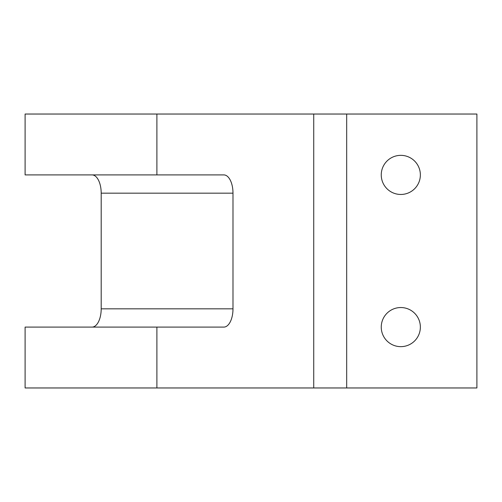<?xml version="1.0" encoding="UTF-8"?>
<svg xmlns="http://www.w3.org/2000/svg" width="502" height="502" viewBox="0 0 502 502"><rect width="100%" height="100%" fill="white"/><g stroke="black" fill="none" stroke-linecap="round" stroke-linejoin="round"><path stroke-width="0.75" d="M400.809 155.35A19.553 19.553 0 0 0 381.25 174.909A19.553 19.553 0 0 0 400.809 194.462A19.553 19.553 0 0 0 420.362 174.909A19.553 19.553 0 0 0 400.809 155.35M400.809 307.538A19.553 19.553 0 0 0 381.25 327.091A19.553 19.553 0 0 0 400.809 346.65A19.553 19.553 0 0 0 420.362 327.091A19.553 19.553 0 0 0 400.809 307.538M313.731 387.964L313.731 114.036L476.9 114.036L476.9 387.964L156.894 387.964L156.894 327.091L223.854 327.091A18.26 9.13 -90 0 0 232.991 308.83L232.991 193.17L101.191 193.17A18.26 9.13 90 0 0 92.061 174.909M156.894 387.964L25.1 387.964L25.1 327.091L156.894 327.091M313.731 114.036L25.1 114.036L25.1 174.909L156.894 174.909L156.894 114.036M232.991 193.17A18.26 9.13 -90 0 0 223.854 174.909L156.894 174.909M92.061 327.091A18.26 9.13 90 0 0 101.191 308.83L101.191 193.17M346.681 114.036L346.681 387.964M101.191 308.83L232.991 308.83"/></g></svg>

